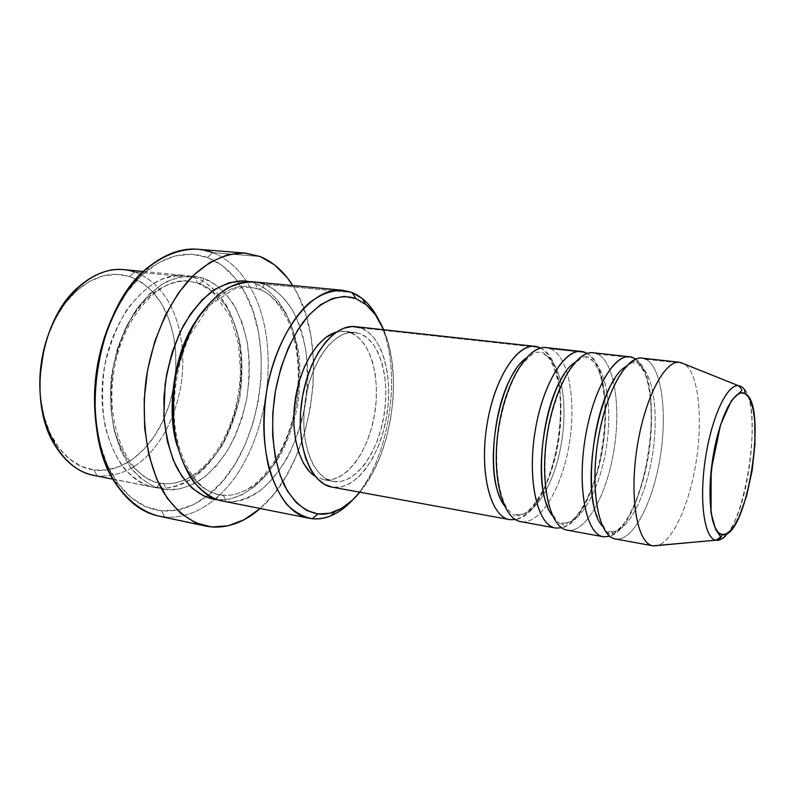 <?xml version="1.0" encoding="UTF-8"?>
<svg xmlns="http://www.w3.org/2000/svg" width="795" height="795" viewBox="0 0 795 795"><rect width="100%" height="100%" fill="white"/><g stroke="black" fill="none" stroke-linecap="round" stroke-linejoin="round"><path stroke-width="0.6" stroke-dasharray="3.98 2.98" d="M716.047 540.222C743.116 546.791 767.105 397.748 740.98 386.489C761.739 395.254 751.355 504.596 727.663 533.057M93.85 475.41L97.089 475.937L94.158 470.044C121.367 473.89 149.559 451.679 164.058 418.438C174.284 394.708 177.891 370.003 174.9 344.334C169.723 309.185 154.687 286.597 129.774 276.571L134.633 271.89C157.718 280.933 172.823 301.096 179.958 332.399C186.537 367.042 181.707 400.014 165.489 431.317C147.562 462.66 124.765 477.537 97.089 475.937C124.765 477.537 147.562 462.66 165.489 431.327C181.707 400.014 186.537 367.042 179.958 332.399C172.823 301.096 157.718 280.933 134.633 271.89L195.322 277.654L197.349 282.921L198.541 283.278L189.041 281.221C178.925 279.939 166.93 283.875 153.057 292.997C143.756 300.858 135.001 311.789 126.773 325.791C119.389 341.562 114.202 358.883 111.211 377.774C109.869 396.635 110.903 413.996 114.301 429.857C118.753 444.097 124.229 455.615 130.738 464.399C140.884 475.281 150.484 481.472 159.537 482.963L161.822 483.34C159.417 483.41 157.837 484.92 157.092 487.872C146.886 487.027 135.836 480.478 123.96 468.225C116.358 458.059 110.127 444.425 105.288 427.312C101.919 408.173 101.72 387.622 104.682 365.64C109.73 344.175 117.153 325.493 126.962 309.573C137.376 296.177 147.82 286.558 158.285 280.734C173.38 274.911 185.722 273.887 195.322 277.654C225.204 288.227 243.548 330.561 241.243 375.826C239.007 421.121 216.628 466.019 186.249 482.078C176.669 487.077 166.95 489.014 157.092 487.872L97.089 475.937L153.952 487.365C120.025 481.531 95.112 428.962 103.668 371.762C111.847 314.502 150.772 271.274 184.957 275.398L195.322 277.654L134.633 271.89L123.95 269.644M352.682 499.916C390.295 460.971 403.83 368.353 378.947 320.276C403.83 368.353 390.295 460.971 352.682 499.916M383.637 329.736C403.552 374.932 391.895 454.601 359.877 492.204L372.139 473.89L379.97 457.165L386.171 438.77L390.564 419.313L393.028 399.408L393.475 379.652L391.885 360.691L388.268 343.132L383.637 329.736M158.632 516.074L211.549 526.956L164.694 517.008L161.504 510.797C176.907 512.099 191.694 507.478 205.895 496.935C262.499 456.718 280.178 335.848 237.457 281.102C229.04 269.803 219.042 261.943 207.485 257.51L212.653 252.621C225.959 257.868 237.198 267.388 246.38 281.201C286.21 338.769 269.117 455.644 214.471 499.399C198.74 512.447 182.154 518.31 164.694 517.008C182.154 518.31 198.74 512.447 214.471 499.399C269.117 455.644 286.21 338.769 246.38 281.201C237.198 267.388 225.959 257.868 212.653 252.621L260.144 256.537L212.653 252.621L197.657 249.233M198.541 283.278C201.145 283.209 202.854 281.599 203.689 278.449C194.129 274.672 181.836 275.716 166.801 281.579C156.367 287.432 145.952 297.091 135.557 310.547C125.779 326.546 118.356 345.318 113.297 366.873C110.316 388.944 110.495 409.594 113.834 428.803C118.634 445.975 124.825 459.649 132.387 469.845C144.203 482.128 155.204 488.687 165.37 489.521C165.698 486.252 164.645 484.205 162.19 483.39L159.537 482.963C150.484 481.472 140.884 475.281 130.738 464.399C124.229 455.615 118.753 444.097 114.301 429.857C110.903 413.996 109.869 396.635 111.211 377.774L116.875 350.287C122.967 332.996 130.469 318.378 139.403 306.443C157.778 285.415 175.993 280.088 189.041 281.221L198.541 283.278C207.793 286.17 217.134 294.08 226.585 307.009C232.448 317.125 237.049 329.746 240.388 344.861C242.574 361.298 242.405 378.649 239.901 396.914C235.906 414.841 230.063 430.93 222.352 445.16C214.024 457.652 205.378 467.271 196.425 474.019C183.168 481.77 171.76 484.89 162.19 483.39C164.645 484.205 165.698 486.252 165.37 489.521L178.835 489.134L192.161 484.791L204.901 476.791L216.608 465.532L226.923 451.51L235.559 435.233L242.266 417.266L246.857 398.196L249.193 378.629L249.213 359.171L246.877 340.439L242.237 323.048L235.39 307.595L226.505 294.667L215.833 284.789L203.689 278.449L190.482 276.014L176.689 277.743L162.846 283.736L149.559 293.882L137.416 307.894L127.001 325.234L118.823 345.199L113.297 366.873L110.704 389.282L111.161 411.353L114.599 432.092L120.83 450.576L129.496 466.039L140.159 477.894L152.302 485.785L165.37 489.521C175.437 491.032 187.421 487.673 201.314 479.445C210.705 472.29 219.758 462.134 228.473 448.956C236.542 433.971 242.674 417.047 246.857 398.196C249.491 378.996 249.68 360.751 247.424 343.46C243.956 327.56 239.156 314.264 233.034 303.591C223.166 289.927 213.378 281.549 203.689 278.449C202.854 281.599 201.145 283.209 198.541 283.278L197.349 282.921L195.322 277.654C205.06 280.754 214.898 289.112 224.826 302.726C230.997 313.369 235.827 326.616 239.335 342.466C241.62 359.698 241.451 377.873 238.828 397.003C234.644 415.785 228.513 432.639 220.424 447.555C211.689 460.673 202.606 470.779 193.185 477.894C179.233 486.073 167.198 489.402 157.092 487.872C157.837 484.92 159.417 483.41 161.822 483.34L162.19 483.39C171.76 484.89 183.168 481.77 196.425 474.019C205.378 467.271 214.024 457.652 222.352 445.16C230.063 430.93 235.906 414.841 239.901 396.914C242.405 378.649 242.574 361.298 240.388 344.861C237.049 329.746 232.448 317.125 226.585 307.009C217.134 294.08 207.793 286.17 198.541 283.278M222.183 500.939L306.522 517.605L225.214 501.426C225.542 498.058 224.399 495.941 221.805 495.096L219.231 494.679C206.332 492.214 187.431 480.935 177.086 445.568C187.431 480.935 206.332 492.214 219.231 494.679L221.348 495.037C218.834 495.126 217.204 496.676 216.449 499.687M216.508 499.379C217.343 496.547 218.953 495.096 221.348 495.037L221.805 495.096C231.067 496.517 242.137 493.178 255.026 485.069C263.751 478.043 272.188 468.076 280.347 455.167C287.919 440.49 293.713 423.944 297.728 405.51C300.311 386.758 300.619 368.95 298.672 352.106C295.581 336.623 291.248 323.704 285.673 313.349C276.66 300.132 267.696 292.063 258.782 289.151L257.341 288.684L255.324 283.348L249.749 281.758L255.324 283.348L257.341 288.684L258.782 289.151L249.59 287.084C234.326 282.97 216.18 294.627 195.143 322.074C216.18 294.627 234.326 282.97 249.59 287.084L258.782 289.151C261.525 289.082 263.324 287.432 264.178 284.193L352.076 292.53L264.178 284.193L254.211 281.927M520.864 521.669L554.96 527.89L521.441 521.759C540.63 524.392 562.015 487.862 569.18 444.395C576.584 400.978 568.832 356.697 550.677 348.776L585.498 352.612L550.677 348.776L546.324 347.614M587.137 353.467C622.723 371.792 600.99 520.387 561.648 527.751M360.642 327.838L539.288 347.514L360.642 327.838L368.314 332.161L375.011 339.227L380.547 348.707L384.74 360.205L387.483 373.302L388.695 387.513L388.367 402.349L386.519 417.335L383.2 431.973L378.529 445.766L372.646 458.258L365.73 469L357.998 477.586L349.711 483.668L341.154 486.938L332.638 487.216C355.494 490.614 379.662 457.592 386.519 417.335C393.664 377.158 382.574 335.689 360.642 327.838M331.952 487.097L508.959 519.473L332.002 487.106M540.491 348.081C579.148 365.223 557.355 514.196 515.408 519.542M349.959 332.399L359.648 333.493C380.05 340.618 390.464 379.185 383.796 416.659C377.406 454.184 354.838 484.821 333.642 481.492L324.012 479.753C345.358 483.112 368.035 452.643 374.415 415.268C381.073 377.953 370.51 339.525 349.959 332.399L357.144 336.365L363.454 342.874L368.671 351.628L372.636 362.272L375.24 374.405L376.413 387.582L376.134 401.356L374.415 415.268L371.325 428.843L366.962 441.632L361.447 453.2L354.967 463.117L347.733 471.028L339.972 476.603L331.962 479.574L324.012 479.753L315.227 476.354L323.565 479.673L333.204 481.412C312.932 478.322 299.159 441.503 305.181 401.236C310.944 360.93 334.685 329.587 354.987 332.439L359.648 333.493L345.259 331.336L336.315 332.131L342.138 331.217L349.959 332.399M225.214 501.426C271.353 507.945 314.005 429.022 307.069 361.308C303.173 321.25 288.883 295.551 264.178 284.193C263.324 287.432 261.525 289.082 258.782 289.151C267.696 292.063 276.66 300.132 285.673 313.349C291.248 323.704 295.581 336.623 298.672 352.106C300.619 368.95 300.311 386.758 297.728 405.51C293.713 423.944 287.919 440.49 280.347 455.167C272.188 468.076 263.751 478.043 255.026 485.069C242.137 493.178 231.067 496.517 221.805 495.096C224.399 495.941 225.542 498.058 225.214 501.426C234.942 502.857 246.569 499.27 260.084 490.654C269.217 483.201 278.061 472.677 286.597 459.063C294.518 443.61 300.58 426.2 304.783 406.821C307.506 387.105 307.854 368.383 305.837 350.665C302.637 334.367 298.135 320.763 292.312 309.841C282.911 295.869 273.53 287.323 264.178 284.193M292.769 285.564C331.078 344.156 313.647 463.336 260.164 508.502L273.649 494.381L286.071 476.364L296.465 455.644L304.584 432.917L310.209 408.878L313.19 384.263L313.459 359.777L310.944 336.156L305.687 314.134L297.767 294.448L292.769 285.564M683.402 363.394L739.529 385.903L683.402 363.394M653.41 545.907C669.251 547.864 688.013 510.092 695.585 465.214C703.317 420.386 699.004 374.187 684.714 364.19C699.004 374.187 703.317 420.386 695.585 465.214C688.013 510.092 669.251 547.864 653.41 545.907L616.006 539.06C633.029 541.246 652.784 502.927 660.089 457.85C667.591 412.834 661.738 367.181 645.798 359.251L682.478 363.295L645.798 359.251L641.953 358.118M653.202 545.867L616.006 539.06C633.029 541.246 652.784 502.927 660.089 457.85C667.591 412.834 661.738 367.181 645.798 359.251M567.272 530.156L602.759 536.635L567.819 530.245C585.975 532.66 606.575 495.265 613.81 451.003C621.263 406.802 614.426 361.834 597.333 353.914L633.506 357.899L597.333 353.914L593.219 352.771M635.593 359.141C667.83 378.897 646.236 526.489 609.695 536.188M615.499 538.98L616.006 539.06M42.244 357.044L47.412 337.299L55.183 319.133L65.17 303.342L76.877 290.592L89.765 281.341L103.251 275.885L116.766 274.325L129.774 276.571L141.808 282.424L152.441 291.526L161.365 303.452L168.302 317.712L173.081 333.771L175.586 351.062L175.774 369.019L173.658 387.066L169.295 404.615L162.836 421.111L154.449 436.018L144.372 448.807L132.924 458.993L120.443 466.148L107.365 469.915L94.158 470.044L81.319 466.377L69.384 458.934L58.87 447.903L50.294 433.613L44.073 416.63L40.545 397.629L39.979 376.095C38.995 400.879 43.546 422.175 53.643 440.003C64.355 457.691 77.86 467.708 94.158 470.044L97.089 475.937M111.598 318.835L114.569 312.644L127.319 291.695L142.146 274.911L158.314 262.897L175.059 255.99L191.665 254.241L207.485 257.51L221.954 265.421L234.605 277.485L245.079 293.107L253.108 311.63L258.524 332.38L261.207 354.64L261.148 377.714L258.375 400.899L252.959 423.506L245.059 444.852L234.873 464.26L222.68 481.074L208.797 494.679L193.642 504.487L177.692 510.002L161.504 510.797L145.704 506.644L130.946 497.441L117.918 483.37L107.255 464.837L99.554 442.527L95.251 417.375M255.324 283.348L267.08 289.778L277.375 299.834L285.902 313.011L292.431 328.772L296.793 346.531L298.91 365.66L298.741 385.545L296.316 405.559L291.725 425.077L285.077 443.501L276.571 460.206L266.444 474.645L254.986 486.262L242.555 494.57L229.556 499.151L217.85 499.826C230.709 500.761 248.328 495.245 266.494 474.575C279.91 457.572 291.199 432.331 296.684 403.443C300.778 374.316 298.324 346.65 291.437 325.851C281.38 299.854 267.229 287.83 255.324 283.348M333.642 481.492L341.542 481.293L349.502 478.292L357.213 472.687L364.408 464.727L370.858 454.75L376.353 443.133L380.706 430.284L383.796 416.659L385.525 402.687L385.823 388.864L384.681 375.628L382.117 363.454L378.191 352.771L373.034 343.987L366.783 337.458L359.648 333.493L351.887 332.31L343.768 334.029L335.629 338.67L327.788 346.113L320.584 356.1L314.353 368.264L309.364 382.097L305.866 397.013L303.998 412.366L303.859 427.472L305.439 441.672L308.649 454.362L313.309 465.025L319.222 473.273L326.099 478.809L333.642 481.492M96.096 424.689C99.345 447.207 106.063 465.999 116.269 481.035C129.009 499.031 144.084 508.959 161.504 510.797L164.694 517.008M212.653 252.621L207.485 257.51C187.849 250.355 167.695 254.748 147.035 270.668C132.954 282.155 121.128 298.234 111.578 318.884M134.633 271.89L129.774 276.571C111.399 270.886 93.234 276.044 75.287 292.053C60.5 306.234 50.035 325.344 43.894 349.373M638.574 364.945C653.56 372.09 659.214 414.473 652.218 456.37C645.411 498.326 626.857 533.773 610.948 531.497C626.857 533.773 645.411 498.326 652.218 456.37C659.214 414.473 653.56 372.09 638.574 364.945M633.506 357.899C649.744 365.819 655.855 411.303 648.352 456.121C641.068 500.989 621.094 539.07 603.783 536.824M567.819 530.245C585.975 532.66 606.575 495.265 613.81 451.003C621.263 406.802 614.426 361.834 597.333 353.914M590.357 359.509C606.396 366.664 612.965 408.401 606.009 449.533C599.271 490.724 579.923 525.326 562.979 522.852C579.923 525.326 599.271 490.724 606.009 449.533C612.965 408.401 606.396 366.664 590.357 359.509M585.498 352.612C602.878 360.533 609.944 405.321 602.501 449.324C595.286 493.387 574.477 530.563 556.063 528.099M521.441 521.759C540.63 524.392 562.015 487.862 569.18 444.395C576.584 400.978 568.832 356.697 550.677 348.776M543.929 354.272C560.952 361.437 568.355 402.548 561.449 442.944C554.771 483.4 534.707 517.187 516.81 514.524C534.707 517.187 554.771 483.4 561.449 442.944C568.355 402.548 560.952 361.437 543.929 354.272M539.288 347.514C557.693 355.435 565.652 399.557 558.269 442.775C551.124 486.053 529.549 522.375 510.112 519.692M516.382 514.464L517.644 515.627C518.588 516.323 521.55 515.2 526.538 512.268C532.441 507.26 538.523 498.793 544.804 486.868C550.955 472.151 555.596 455.933 558.706 438.224C560.783 420.356 560.972 403.502 559.273 387.652C556.639 374.385 553.191 364.517 548.928 358.068C545.131 354.004 542.657 352.145 541.504 352.473L540.024 353.248L538.712 352.096L535.403 352.632C531.984 353.874 527.085 358.406 520.725 366.227C509.267 383.478 500.343 411.731 497.402 440.619C494.878 468.831 499.23 496.428 507.617 509.148C511.265 513.421 513.679 515.428 514.862 515.2L516.442 514.464M562.373 522.772L561.548 523.746L562.8 524.551C562.93 525.753 566.388 524.044 573.165 519.413C585.289 507.518 596.876 480.081 602.183 450.01C607.102 419.76 605.631 388.685 598.526 370.341C593.338 359.569 589.224 357.054 587.326 356.866L586.322 356.955L586.66 358.495C588.211 358.366 588.131 357.74 586.412 356.617C584.434 356.558 581.175 357.213 573.424 365.253C562.9 377.844 551.541 406.752 547.069 437.24C542.776 467.718 545.638 498.564 552.118 513.063C557.047 522.394 559.938 524.004 561.856 524.521C563.824 523.935 564.082 523.358 562.631 522.792M609.934 531.408C607.956 531.577 607.758 532.461 609.338 534.041C612.031 534.787 616.612 531.626 623.091 524.551C633.208 511.742 644.417 482.038 648.909 451.789C653.321 421.479 651.234 389.898 645.152 374.266C640.691 365.243 637.183 360.851 634.639 361.089L633.794 361.149C632.552 362.281 632.989 363.216 635.125 363.951C638.256 362.997 638.683 362.033 636.388 361.029L634.728 361.178C634.132 360.821 631.011 363.106 625.347 368.035C620.557 373.829 615.449 382.932 610.033 395.344C605.233 408.68 601.338 423.248 598.367 439.059C593.249 470.789 594.69 503.265 600.652 520.367C604.637 528.615 607.281 532.958 608.582 533.395L611.007 534.608C613.372 533.693 613.243 532.64 610.62 531.448M212.146 291.248L230.143 316.012L238.5 343.947L240.488 371.315C240.02 385.505 237.904 399.428 234.137 413.092C223.683 446.482 207.157 468.772 184.549 479.971C176.639 483.271 169.077 484.394 161.852 483.34L159.537 482.963C130.946 479.703 104.781 429.27 113.625 373.223C121.198 316.996 160.709 276.153 189.041 281.221L197.408 282.95L212.146 291.238M219.231 494.679C197.627 492.145 174.522 457.89 174.055 411.134C174.055 383.806 179.402 358.316 190.094 334.655L210.148 304.803L234.694 288.655L249.59 287.084L257.401 288.714C268.094 291.278 278.25 301.832 287.879 320.405C296.058 339.475 299.397 361.397 297.916 386.181L293.911 413.569C286.25 449.761 263.9 482.247 243.28 491.36C235.479 494.828 228.185 496.05 221.388 495.037L219.231 494.679M143.577 271.493L184.957 275.398M113.188 479.256L153.952 487.365M345.259 331.336L354.987 332.439M323.565 479.673L333.204 481.412M117.531 486.182L116.269 481.035M149.718 266.096L147.035 270.668M54.388 444.435L53.643 440.003M77.264 288.019L75.287 292.053"/><path stroke-width="1.19" d="M727.663 533.057C723.619 538.344 719.743 540.729 716.047 540.222C719.296 539.716 721.284 537.847 722.019 534.598C711.177 533.306 706.447 496.627 713.016 456.787C719.435 416.888 734.848 387.582 744.885 393.495C768.745 403.393 746.594 541.077 722.019 534.598C721.284 537.847 719.296 539.716 716.047 540.222L652.924 545.827C637.6 543.81 629.322 499.807 636.745 449.722C643.98 399.617 664.511 359.827 679.775 362.281L684.714 364.19L680.013 362.311C664.739 359.439 644.02 399.319 636.745 449.722C629.282 500.105 637.709 544.247 653.172 545.877L715.878 540.193C704.45 538.603 699.024 501.685 705.225 459.739C711.287 417.782 727.067 383.955 738.466 385.714L740.98 386.489C743.901 387.89 745.203 390.216 744.885 393.495L748.343 396.745L751.176 402.479L753.302 410.419L754.674 420.237L754.992 443.978L752.179 470.352L746.624 495.822L739.052 516.949L734.799 524.889L730.446 530.643L726.133 533.942L722.019 534.598L718.292 532.521L715.083 527.711L712.558 520.308L710.819 510.549L710.054 485.546L713.016 456.787L719.227 429.211L723.212 417.365L727.574 407.497L732.096 399.974L736.617 395.065L740.93 392.899L744.885 393.495C745.203 390.216 743.901 387.89 740.98 386.489L739.529 385.903L740.98 386.489M515.408 519.542L510.112 519.692C490.575 517.764 478.749 472.031 487.305 422.811C495.593 373.521 521.033 338.859 539.288 347.514L540.491 348.081M525.694 358.436C499.658 376.671 483.549 462.143 499.886 497.173M550.677 348.776C532.67 340.111 507.458 374.982 499.141 424.52C490.565 473.989 502.142 519.89 521.441 521.759M504.209 505.391C485.795 481.84 492.145 402.717 515.548 370.063M561.648 527.751L556.063 528.099C537.529 526.389 526.737 479.981 535.373 429.737C543.76 379.434 568.286 343.927 585.498 352.612L587.137 353.467M574.944 362.351C548.878 378.35 531.08 471.256 547.656 506.832M597.333 353.914C580.39 345.229 556.103 380.954 547.695 431.516C539.04 482.018 549.554 528.605 567.819 530.245M552.505 515.746C533.445 494.172 540.242 408.004 564.202 374.395M609.695 536.188L603.783 536.824C586.362 535.373 576.703 488.249 585.418 436.952C593.895 385.595 617.417 349.204 633.506 357.899L635.593 359.141M625.894 366.624C600.185 379.921 580.638 480.836 597.254 516.81M645.798 359.251C630.008 350.555 606.754 387.175 598.257 438.8C589.512 490.376 598.874 537.678 616.006 539.06M602.55 526.23C583.063 507.17 590.417 413.44 614.714 378.927M352.076 292.53L355.912 298.612L365.66 304.306C372.974 310.259 378.967 318.735 383.637 329.736L375.3 314.631L366.276 304.813L355.912 298.612L344.523 296.406L332.529 298.443L320.395 304.823L308.639 315.426L297.777 329.925L288.347 347.803L280.804 368.284L275.527 390.474L272.774 413.33L272.675 435.779L275.209 456.807L280.208 475.46L287.383 490.972L296.376 502.768L306.731 510.489L317.98 513.968L312.197 518.728C318.298 519.374 324.42 518.449 330.571 515.955C338.322 512.745 345.696 507.399 352.682 499.916C339.833 513.61 326.338 519.88 312.197 518.728L309.344 518.29C278.479 513.182 256.705 457.383 265.937 395.493C274.812 333.542 311.66 286.319 342.685 290.274L352.076 292.53C363.057 297.101 372.02 306.353 378.947 320.276C374.395 311.103 368.87 303.879 362.361 298.592L352.076 292.53C338.282 288.009 323.963 291.507 309.126 303.024C290.006 320.256 274.036 352.225 267.011 388.874C262.638 417.236 263.224 443.471 268.75 467.559C273.222 482.217 279.105 494.351 286.409 503.98C294.329 511.92 302.925 516.839 312.197 518.728L317.98 513.968L329.657 513.242L341.303 508.502L352.503 500.075L359.877 492.204C352.255 501.406 344.086 507.816 335.371 511.414C329.547 513.769 323.744 514.623 317.98 513.968C304.495 511.513 293.186 501.774 284.063 484.751C273.102 460.742 269.724 425.454 275.527 390.474C280.923 363.921 289.847 341.512 302.289 323.267C319.073 301.206 338.988 292.709 355.912 298.612L352.076 292.53M177.086 445.568C166.056 411.293 174.006 353.119 195.143 322.074C174.006 353.119 166.056 411.293 177.086 445.568M264.178 284.193C254.976 280.367 243.061 281.51 228.443 287.621C218.267 293.713 208.081 303.72 197.876 317.642C188.236 334.178 180.863 353.576 175.765 375.816C172.674 398.573 172.674 419.82 175.745 439.565C180.266 457.185 186.149 471.197 193.404 481.591C204.762 494.083 215.365 500.691 225.214 501.426M216.449 499.687L217.85 499.826L216.449 499.687C204.355 498.048 188.783 490.048 175.824 465.781C169.852 452.097 165.867 435.402 163.889 415.696L165.102 384.253C168.779 362.649 174.88 343.112 183.387 325.632C192.708 310.388 202.407 298.85 212.484 291.01C227.261 282.344 239.683 279.254 249.739 281.758L242.495 280.923L229.059 282.762L215.544 288.973L202.516 299.447L190.571 313.876L180.276 331.714L172.157 352.235L166.602 374.505L163.909 397.49L164.187 420.128L167.397 441.354L173.34 460.245L181.677 475.996L191.983 488.041L203.749 495.991L216.508 499.379M556.063 528.099L555.506 528.009C537.976 525.535 527.443 482.833 534.578 434.786C541.504 386.708 563.824 348.806 581.324 351.46L585.498 352.612M510.112 519.692L509.535 519.592C491.032 516.919 479.524 474.844 486.52 427.76C493.298 380.636 516.382 343.619 534.876 346.352L539.288 347.514M260.144 256.537C273.063 261.833 283.934 271.512 292.769 285.564L287.353 277.833L274.702 264.983L260.144 256.537L244.154 253.029L227.281 254.867L210.198 262.251L193.632 275.12L178.378 293.126L165.171 315.605L154.737 341.621L147.622 369.963L144.203 399.239L144.64 428.028L148.874 454.939L156.595 478.719L167.357 498.385L180.554 513.212L195.52 522.782L211.549 526.956L205.637 526.061C188.673 521.619 173.24 508.919 161.435 488.756C146.658 460.265 140.794 419.392 146.3 377.993C152.879 336.752 170.2 299.278 192.529 276.203C209.612 260.273 228.026 252.522 245.556 253.128L260.144 256.537M260.164 508.502C244.771 521.957 228.562 528.109 211.549 526.956L227.966 525.833L244.154 519.711L260.164 508.502M603.783 536.824L603.266 536.744C586.789 534.488 577.339 491.141 584.613 442.099C591.689 393.028 613.154 354.212 629.59 356.766L633.506 357.899M629.59 356.766L593.219 352.771C575.968 350.138 553.857 388.268 546.9 436.584C539.726 484.88 550.001 527.731 567.272 530.156L603.266 536.744M679.775 362.281L641.953 358.118C625.804 355.594 604.558 394.648 597.443 443.978C590.129 493.278 599.301 536.784 615.499 538.98L652.924 545.827M653.41 545.907L715.878 540.193C719.912 537.837 721.313 536.446 720.081 535.989L715.679 529.46L711.048 512.944L711.157 470.233L720.608 424.55L731.42 400.66L741.218 391.07C742.51 390.454 741.596 388.666 738.466 385.714L680.013 362.311M43.894 349.373L39.989 376.085L42.244 357.044M143.577 271.493L123.95 269.644C88.772 265.47 49.25 307.188 41.35 362.649C33.042 418.041 58.949 469.328 93.85 475.41L113.188 479.256M95.251 417.375L94.635 390.514L97.785 363.236L104.543 336.861L111.598 318.835M245.436 253.118L197.657 249.233C179.67 248.577 160.858 256.079 143.488 271.582C120.8 294.021 103.36 330.531 96.91 370.768C91.564 411.174 97.825 451.153 113.129 479.147C125.69 499.111 140.854 511.414 158.632 516.074L205.637 526.061M342.685 290.274L254.211 281.927C221.318 277.872 183.208 322.84 174.721 382.156C165.867 441.404 189.508 495.414 222.183 500.939L309.344 518.29M315.227 476.354L309.474 471.534L303.521 463.316L298.801 452.683L295.551 440.042L293.941 425.901L294.061 410.866L295.909 395.582L299.407 380.726L304.406 366.962L310.656 354.858L317.891 344.921L325.771 337.527L336.325 332.131C318.149 337.05 300.142 365.819 295.223 399.776C290.215 433.722 299.228 466.436 315.227 476.354M332.002 487.106L324.489 484.374L317.066 478.461L310.666 469.607L305.608 458.129L302.12 444.435L300.401 429.101L300.54 412.774L302.557 396.188L306.343 380.06L311.739 365.114L318.497 351.996L326.278 341.234L334.755 333.254L343.539 328.295L352.284 326.497L360.642 327.838L355.415 326.636C333.602 323.615 308.033 357.293 301.822 400.74C295.333 444.147 310.179 483.738 331.952 487.097L509.535 519.592M581.324 351.46L546.324 347.614C528.069 344.901 505.173 382.127 498.356 429.489C491.32 476.811 502.599 519.036 520.864 521.669L555.506 528.009M164.694 517.008C146.568 515.2 130.837 504.924 117.531 486.182C76.37 432.331 94.853 305.906 149.718 266.096C171.283 249.531 192.261 245.039 212.653 252.621M111.578 318.884C96.761 352.741 91.604 388.01 96.096 424.689M97.089 475.937C79.937 473.572 65.707 463.078 54.388 444.435C27.765 402.061 39.621 320.991 77.264 288.019C96.215 271.165 115.335 265.788 134.633 271.89M737.184 385.704C725.636 386.231 710.412 421.092 704.857 462.352C699.173 503.603 704.787 538.94 716.047 540.222M330.571 515.955L335.371 511.414M362.361 298.592L365.66 304.306M355.415 326.636L534.876 346.352"/></g></svg>
